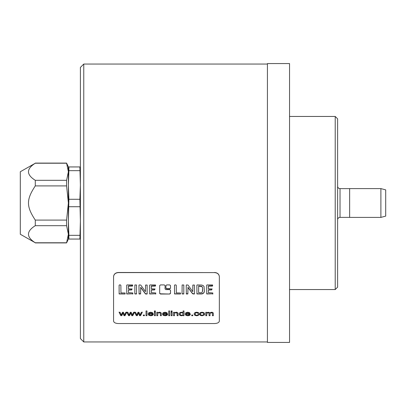 <?xml version="1.0" encoding="UTF-8"?>
<svg xmlns="http://www.w3.org/2000/svg" width="406" height="406" viewBox="0 0 406 406"><rect width="100%" height="100%" fill="white"/><g stroke="black" fill="none" stroke-linecap="round" stroke-linejoin="round"><path stroke-width="0.61" d="M153.224 314.472L152.372 315.264L150.773 315.543L148.835 315.102L148.119 313.828M153.25 314.158L152.549 312.691L150.722 312.214L148.845 312.701L148.119 314.041L148.835 315.31L150.773 315.756L152.372 315.472L153.224 314.686L152.25 314.609L150.778 315.295L149.616 315.005L149.098 313.95L153.25 313.95L149.098 314.158M152.26 313.686L151.9 312.828L150.733 312.488L149.636 312.757L149.149 313.686L149.636 312.97L150.733 312.696L151.9 313.036L152.26 313.686L149.149 313.686M214.541 272.593C217.459 272.852 219.062 274.223 219.347 276.714L219.347 321.065C219.062 322.587 217.459 323.415 214.541 323.541L118.379 323.541C115.461 323.415 113.858 322.587 113.573 321.065L113.573 276.714C113.858 274.223 115.461 272.852 118.379 272.593L214.541 272.593L118.379 272.472C115.461 272.73 113.858 274.106 113.573 276.598L113.573 276.714M159.68 293.411L160.451 294.03L169.728 294.03L170.5 293.411L170.5 290.254L169.728 289.605L165.836 289.605L165.064 288.955L165.064 285.596L164.298 284.921L160.451 284.921L159.68 285.596L159.68 293.411M169.728 284.921L166.699 284.921L165.932 285.596L165.932 288.219L166.699 288.874L169.728 288.874L170.5 288.219L170.5 285.596L169.728 284.921M125.073 294.005L125.119 293.005L120.947 292.909L120.876 285.352L120.475 284.921L119.415 284.921L119.1 285.261L119.146 293.944L125.073 294.005L119.4 293.807L119.1 293.391M132.833 293.995L132.803 292.944L128.382 292.635L128.474 290.021L131.681 289.945L132.046 289.026L128.428 288.752L128.413 286.164L132.508 286.078L132.625 284.956L126.951 284.921L126.667 285.352L126.758 293.959L132.833 293.771L132.625 294.03M136.528 293.969L136.543 284.997L134.873 284.971L134.812 293.695L135.137 294.03L136.528 293.751L136.274 294.03M147.134 293.959L147.134 285.027L145.571 285.053L145.455 291.655L140.78 285.063L139.233 284.921L138.964 285.245L139.096 293.995L140.588 293.944L140.725 287.489L145.495 293.98L146.87 294.051L147.134 293.736L146.87 294.051M155.752 293.995L155.721 292.944L151.306 292.635L151.392 290.021L154.6 289.945L154.97 289.026L151.347 288.752L151.331 286.164L155.427 286.078L155.544 284.956L149.87 284.921L149.591 285.352L149.677 293.959L155.752 293.771L155.544 294.03M180.477 294.005L180.523 293.005L176.351 292.909L176.28 285.352L175.879 284.921L174.819 284.921L174.504 285.261L174.55 293.944L180.477 294.005L174.803 293.807L174.504 293.391M183.786 293.969L183.801 284.997L182.132 284.971L182.071 293.695L182.395 294.03L183.786 293.751L183.537 294.03M194.398 293.959L194.398 285.027L192.835 285.053L192.713 291.655L188.044 285.063L186.491 284.921L186.227 285.245L186.359 293.995L187.851 293.944L187.983 287.489L192.535 293.746L194.134 294.051L194.398 293.736L194.134 294.051M203.985 292.751L204.375 291.29L204.015 286.453L203.081 285.525L201.726 285.058L197.149 284.921L196.849 285.352L196.956 293.944L201.818 293.949L203.03 293.579L203.985 292.528L203.03 293.36L200.635 294.03M212.825 293.995L212.795 292.944L208.379 292.635L208.466 290.021L211.673 289.945L212.044 289.026L208.425 288.752L208.41 286.164L212.5 286.078L212.622 284.956L206.943 284.921L206.664 285.352L206.75 293.959L212.825 293.771L212.622 294.03M120.805 315.68L119.1 312.29L120.08 312.29L121.298 314.99L122.47 312.29L123.444 312.29L124.556 314.924L125.83 312.29L126.748 312.29L125.007 315.68L124.023 315.68L122.922 313.092L121.795 315.68L120.805 315.472L121.795 315.68M128.57 315.68L126.865 312.29L127.839 312.29L129.057 314.99L130.23 312.29L131.204 312.29L132.315 314.924L133.589 312.29L134.508 312.29L132.767 315.68L131.788 315.68L130.681 313.092L129.555 315.68L128.57 315.472L129.555 315.68M136.33 315.68L134.625 312.29L135.599 312.29L136.817 314.99L137.994 312.29L138.964 312.29L140.075 314.924L141.349 312.29L142.267 312.29L140.527 315.68L139.547 315.68L138.446 313.092L137.314 315.68L136.33 315.472L137.314 315.68M144.404 315.041L144.404 315.68L143.328 315.68L143.328 315.041L143.328 315.472L144.404 315.472L144.404 315.041L143.328 315.041M146.972 310.95L146.972 315.68L146.028 315.68L146.028 310.95L146.028 315.472L146.972 315.472L146.972 310.95L146.028 310.95M155.361 310.95L155.361 311.641L154.417 311.641L154.417 310.95L154.417 311.432L155.361 311.432L155.361 310.95L154.417 310.95M155.361 312.29L155.361 315.68L154.417 315.68L154.417 312.29L154.417 315.472L155.361 315.472L155.361 312.29L154.417 312.29M157.746 313.853L157.746 315.68L156.797 315.68L156.797 312.29L156.797 315.472L157.746 315.472L157.746 313.645L158.183 312.96L159.223 312.727L160.274 313.112L160.385 315.68L161.329 315.68L161.273 313.056L160.345 312.331L159.421 312.214L157.65 312.787L157.65 312.29L156.797 312.29M167.566 314.686L166.592 314.609L165.12 315.295L163.953 315.005L163.435 314.158L167.592 314.158L166.886 312.691L165.064 312.214L163.187 312.701L162.461 314.041L163.176 315.31L165.115 315.756L166.709 315.472L167.566 314.686M169.678 310.95L169.678 315.68L168.734 315.68L168.734 310.95L168.734 315.472L169.678 315.472L169.678 310.95L168.734 310.95M172.088 310.95L172.088 311.641L171.144 311.641L171.144 310.95L171.144 311.432L172.088 311.432L172.088 310.95L171.144 310.95M172.088 312.29L172.088 315.68L171.144 315.68L171.144 312.29L171.144 315.472L172.088 315.472L172.088 312.29L171.144 312.29M174.473 313.853L174.473 315.68L173.529 315.68L173.529 312.29L173.529 315.472L174.473 315.472L174.473 313.645L174.91 312.96L175.95 312.727L177.001 313.112L177.112 315.68L178.056 315.68L178.001 313.056L177.077 312.331L176.153 312.214L174.377 312.787L174.377 312.29L173.529 312.29M183.055 310.95L183.994 310.95L183.994 315.68L183.121 315.68L183.121 315.264L181.563 315.756L180.335 315.538L179.467 314.929L179.163 314.016L179.442 313.087L180.274 312.437L181.518 312.214L183.055 312.691L183.055 310.95L183.055 312.483M190.272 314.686L189.297 314.609L187.826 315.295L186.658 315.005L186.141 314.158L190.297 314.158L189.592 312.691L187.77 312.214L185.892 312.701L185.166 314.041L185.882 315.31L187.821 315.756L189.414 315.472L190.272 314.686M192.799 315.041L192.799 315.68L191.723 315.68L191.723 315.041L191.723 315.472L192.799 315.472L192.799 315.041L191.723 315.041M199.011 314.533L198.082 314.462L197.61 315.092L196.682 315.295L195.555 314.995L195.124 314.005L195.57 313.016L196.732 312.696L198.001 313.396L198.92 313.31L198.179 312.503L196.697 312.214L195.362 312.427L194.454 313.056L194.154 314.026L194.85 315.315L196.692 315.756L198.23 315.437L199.011 314.533M200.325 312.6L199.468 314.011L200.183 315.31L202.076 315.756L204.36 314.985L204.685 313.965L203.954 312.686L202.076 312.214L200.325 312.6M206.74 313.945L206.74 315.68L205.796 315.68L205.796 312.29L205.796 315.472L206.74 315.472L206.887 313.234L208.121 312.727L208.872 312.919L209.105 313.503L209.105 315.68L210.049 315.68L210.049 313.736L210.435 312.965L211.978 312.818L212.404 313.569L212.404 315.68L213.343 315.68L213.343 313.376L212.896 312.503L211.622 312.214L209.902 312.823L208.329 312.214L206.639 312.777L206.639 312.29L205.796 312.29M83.763 341.948L80.398 338.584L80.398 67.416L83.763 64.052L83.763 341.948L267.427 341.948M113.573 276.598L113.573 320.857M219.347 276.714L219.347 276.598C219.062 274.106 217.459 272.73 214.541 272.472M219.347 276.598L219.347 320.857M267.427 203L267.427 342.431L289.544 342.431L289.544 63.569L267.427 63.569L267.427 203M289.544 289.544L335.219 289.544L335.219 116.456L289.544 116.456M335.219 116.456L337.619 118.862L337.619 287.138L335.219 289.544M349.642 217.377L340.025 217.377A2.406 2.406 180 0 0 337.619 219.778M340.025 217.377L340.025 188.623A2.406 2.406 0 0 1 337.619 186.222M340.025 188.623L349.642 188.623M349.642 217.403L349.642 188.597L380.894 188.597L380.894 217.403L349.642 217.403M380.894 217.403L385.7 216.114L385.7 189.886L380.894 188.597M80.398 166.942L79.891 166.942L80.398 184.969L79.891 199.28L80.398 221.031L79.891 239.058L80.398 239.058M68.888 235.338L68.888 239.058L68.381 239.058L68.381 184.969L68.888 199.28L68.381 221.031L68.888 235.338L79.891 235.338M68.888 206.72L79.891 206.72M79.891 170.662L68.888 170.662L68.381 184.969L68.381 171.774L66.584 180.32L35.292 180.32C26.217 174.621 26.217 168.921 35.292 163.227L20.3 171.748L20.3 234.252L35.292 242.773C26.217 237.079 26.217 231.379 35.292 225.68L35.292 220.093C26.217 206.365 26.217 199.635 35.292 185.907L35.292 180.32M68.381 239.058L66.584 242.905L68.381 234.226L66.584 225.68L66.584 220.093L68.381 203L66.584 185.907L66.584 180.32M66.584 220.093L35.292 220.093M66.584 185.907L35.292 185.907M68.888 239.058L79.891 239.058M68.381 166.942L66.584 163.095L68.381 171.774L68.381 166.942L79.891 166.942M68.888 199.28L79.891 199.28M68.888 170.662L68.888 166.942M66.584 163.227L35.292 163.227M66.584 225.68L35.292 225.68M66.584 242.773L35.292 242.773M159.68 293.188L160.451 293.807L169.728 294.03M170.5 293.188L169.728 293.807M170.5 287.996L169.728 288.651L166.699 288.651L165.932 287.996M132.046 288.803L131.681 289.722L128.474 289.798L128.382 292.411M132.696 285.667L128.413 285.941L128.352 288.285M132.625 293.807L127.007 293.807L126.667 293.462M136.274 293.807L134.873 293.751L134.812 293.477M146.87 293.832L145.495 293.761L140.725 287.26L140.588 293.726L139.096 293.771L138.964 293.452M147.195 293.391L147.134 293.736M154.97 288.803L154.6 289.722L151.392 289.798L151.306 292.411M155.62 285.667L151.331 285.941L151.276 288.285M155.544 293.807L149.931 293.807L149.591 293.462M183.537 293.807L182.132 293.751L182.071 293.477M194.134 293.832L192.535 293.523L187.983 287.26L187.851 293.726L186.359 293.771L186.227 293.452M194.459 293.391L194.398 293.736M200.635 293.807L197.204 293.807L196.849 293.391M204.375 291.066L203.985 292.528M202.599 290.904L202.599 287.844L201.939 286.372L198.671 286.002L198.625 292.401M202.599 288.067L202.381 292.066L201.046 292.848L198.625 292.619L198.671 286.23L201.939 286.595L202.599 287.844M212.044 288.803L211.673 289.722L208.466 289.798L208.379 292.411M212.693 285.667L208.41 285.941L208.349 288.285M212.622 293.807L207.004 293.807L206.664 293.462M126.748 312.082L125.007 315.472L124.023 315.472L122.922 312.879L121.795 315.472M119.1 312.082L120.805 315.472M134.508 312.082L132.767 315.472L131.788 315.472L130.681 312.879L129.555 315.472M126.865 312.082L128.57 315.472M142.267 312.082L140.527 315.472L139.547 315.472L138.446 312.879L137.314 315.472M134.625 312.082L136.33 315.472M161.329 315.472L160.385 315.472L160.385 313.432L159.878 312.62L158.183 312.752L157.746 313.645M157.65 312.29L157.65 312.574M163.435 314.158L167.592 314.158M167.566 314.472L166.709 315.264L165.115 315.543L163.176 315.102L162.461 313.828M166.602 313.686L166.242 312.828L165.075 312.488L163.978 312.757L163.491 313.686L163.978 312.97L165.075 312.696L166.242 313.036L166.602 313.686L163.491 313.686M178.056 315.472L177.112 315.472L177.112 313.432L176.61 312.62L174.91 312.752L174.473 313.645M174.377 312.29L174.377 312.574M183.121 315.472L183.994 315.472L183.994 310.95M183.121 315.264L180.335 315.33L179.467 314.721L179.163 313.802M183.136 314.061L182.695 312.823L181.609 312.493L180.553 312.813L180.132 314.016L180.553 313.021L181.609 312.701L182.695 313.031L183.136 314.061L182.7 314.995L181.649 315.295L180.584 314.98L180.132 314.016M186.141 314.158L190.297 314.158M190.272 314.472L189.414 315.264L187.821 315.543L185.882 315.102L185.166 313.828M189.308 313.686L188.947 312.828L187.78 312.488L186.684 312.757L186.197 313.686L186.684 312.97L187.78 312.696L188.947 313.036L189.308 313.686L186.197 313.686M198.92 313.097L198.001 313.183L196.732 312.488L195.57 312.808L195.124 314.005M199.011 314.325L198.23 315.223L196.692 315.543L194.85 315.102L194.154 313.813M204.685 313.752L204.36 314.777L202.076 315.543L200.183 315.102L199.468 313.802M203.716 313.99L203.244 312.823L202.076 312.493L200.904 312.818L200.437 314.011L200.904 313.031L202.076 312.701L203.244 313.031L203.716 313.99L203.249 314.975L202.076 315.295L200.904 314.98L200.437 314.011M213.343 315.472L212.404 315.472L212.404 313.361L211.978 312.61L210.435 312.757L210.049 313.528L210.049 315.472L209.105 315.472L208.872 312.711L207.38 312.645L206.74 313.736M206.639 312.29L206.639 312.569M83.763 64.052L267.427 64.052M66.584 163.095L35.292 163.095M66.584 242.905L35.292 242.905"/></g></svg>
